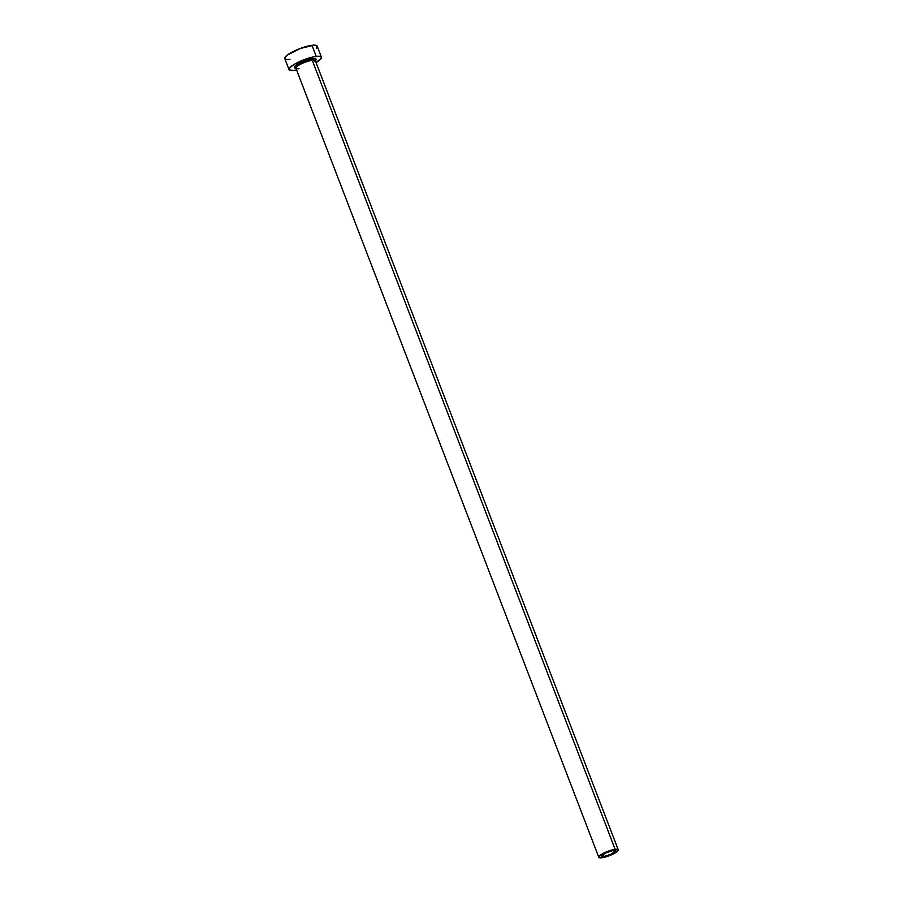 <?xml version="1.0" encoding="UTF-8"?>
<svg xmlns="http://www.w3.org/2000/svg" width="903" height="903" viewBox="0 0 903 903"><rect width="100%" height="100%" fill="white"/><g stroke="black" fill="none" stroke-linecap="round" stroke-linejoin="round"><path stroke-width="1.35" d="M613.205 850.558A7.382 1.637 -21 0 1 615.417 850.897A7.382 1.637 -21 0 1 611.568 854.001A7.382 1.637 -21 0 1 603.847 856.518L603.057 854.464L603.847 856.518L602.256 856.552L601.703 855.751L605.62 853.008L612.132 850.75L615.44 850.965L611.433 854.069L603.847 856.518A7.382 1.637 -21 0 1 601.635 856.191A7.382 1.637 -21 0 1 605.484 853.075A7.382 1.637 -21 0 1 613.205 850.558M315.384 61.099A10.418 2.303 159 0 0 312.257 60.287A1.219 0.869 82.6 0 1 312.596 58.695A11.626 2.574 -21 0 1 315.35 60.727M315.249 60.591L315.361 60.772A10.418 2.303 159 0 0 312.257 60.287A10.418 2.303 159 0 0 301.354 63.842A10.418 2.303 159 0 0 295.924 68.233L598.802 857.274A10.418 2.303 -21 0 1 604.231 852.883A10.418 2.303 -21 0 1 615.135 849.339L312.257 60.287L615.135 849.339A10.418 2.303 -21 0 1 618.25 849.813A10.418 2.303 -21 0 1 612.821 854.193A10.418 2.303 -21 0 1 601.917 857.748A10.418 2.303 -21 0 1 598.802 857.274M321.423 57.171L317.179 46.109A17.36 3.849 159 0 0 311.986 45.319A17.36 3.849 159 0 0 293.814 51.234A17.36 3.849 159 0 0 284.761 58.548L289.016 69.61A17.36 3.849 -21 0 1 298.058 62.296A17.36 3.849 -21 0 1 316.231 56.381L311.986 45.319L316.231 56.381A17.36 3.849 -21 0 1 321.423 57.171A17.36 3.849 -21 0 1 316.05 62.533L321.287 58.198L321.028 56.697L319.978 56.325L313.691 56.821L304.548 59.53L295.631 63.549L289.953 67.511L289.411 70.084L294.197 70.4A17.36 3.849 -21 0 1 289.016 69.61M294.197 70.4L296.748 69.971M296.41 68.199L294.333 67.454L295.913 65.332L304.774 60.806L315.102 58.65L316.106 59.338L314.526 61.449M316.242 48.209L316.784 45.635L314.109 45.15L300.304 48.469L287.086 55.23L284.908 57.521L284.727 58.39L286.217 59.406M287.831 59.508L289.953 59.338M601.917 857.748L612.629 854.294L616.862 851.8L618.273 849.904L613.611 849.599L604.423 852.793L598.892 856.654L599.039 857.557L601.917 857.748M295.902 68.199A11.626 2.574 -21 0 1 298.317 63.763A11.626 2.574 -21 0 1 312.596 58.695A1.219 0.869 -97.4 0 0 312.257 60.287A10.418 2.303 159 0 0 301.963 63.549A10.418 2.303 159 0 0 295.902 67.906A10.418 2.303 159 0 0 299.028 68.707M315.361 60.772L618.25 849.813"/></g></svg>
